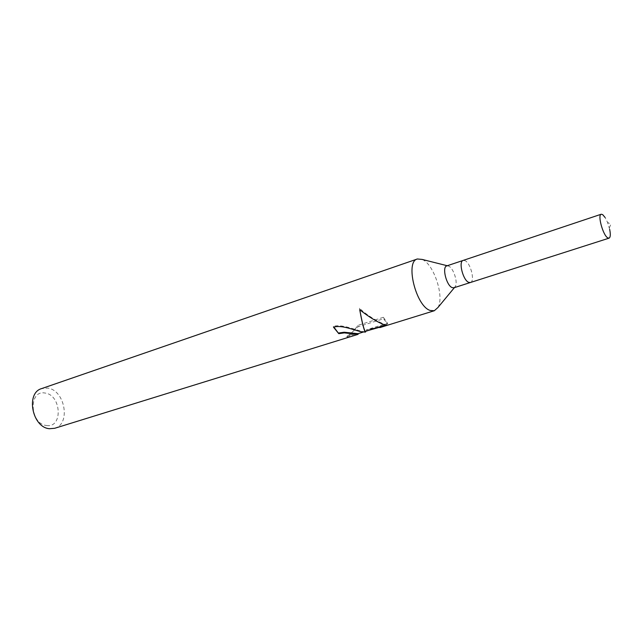 <?xml version="1.0" encoding="UTF-8"?>
<svg xmlns="http://www.w3.org/2000/svg" width="643" height="643" viewBox="0 0 643 643"><rect width="100%" height="100%" fill="white"/><g stroke="black" fill="none" stroke-linecap="round" stroke-linejoin="round"><path stroke-width="0.48" stroke-dasharray="3.21 2.41" d="M453.942 287.775L455.324 286.529C458.105 282.245 453.411 267.898 448.629 266.089L446.781 265.897M470.467 282.486C475.257 281.296 470.604 262.842 464.977 260.624L463.241 260.391M437.891 307.563C444.691 297.082 433.824 263.863 422.146 259.426L422.146 259.426M54.679 428.294C71.06 424.171 64.991 389.996 47.695 388.099L41.682 388.573M369.436 330.14L366.494 330.566L387.568 324.024L383.598 318.727L358.071 326.757L347.059 337.02C353.136 334.553 356.793 333.629 358.047 334.247M46.537 425.497C63.127 428.262 61.463 394.906 45.106 393.066C28.332 389.441 29.658 424.083 46.537 425.497M358.022 333.677L357.95 333.572C356.696 332.873 353.031 333.781 346.963 336.297C351.126 333.621 354.767 329.98 357.878 325.35L383.397 317.296L383.598 318.727M357.878 325.35L358.071 326.757M346.963 336.297L347.059 337.02M365.449 331.378L365.216 331.45C362.234 333.243 344.109 323.389 333.379 326.314L333.854 327.07M333.379 326.314L333.492 327.183M385.27 325.077L386.322 324.675C382.497 324.225 368.214 316.645 359.501 308.246L359.775 309.781M383.397 317.296L387.456 323.252L366.389 329.811L380.093 326.829M387.456 323.26L387.568 324.024M366.389 329.811L366.494 330.566M386.322 324.675L386.411 325.318M359.501 308.246L359.71 309.725M609.668 229.342L607.49 222.293L605.111 217.511M470.387 282.51C475.29 281.521 470.66 262.866 464.977 260.632L463.161 260.415M455.324 286.529L454.416 287.622M365.216 331.45L363.15 332.085M387.335 323.558L387.215 322.746M448.629 266.089L447.255 265.736M609.339 227.944L610.85 224.327L607.49 222.293"/><path stroke-width="0.96" d="M463.241 260.391L446.781 265.897C441.757 266.901 446.427 285.677 452.206 287.622L453.942 287.775L470.467 282.486M470.387 282.51L468.691 282.341C463.008 280.332 458.25 261.38 463.161 260.415C458.25 261.38 463.008 280.332 468.691 282.341L470.387 282.518L609.042 238.159C610.472 237.388 610.673 234.446 609.668 229.342M447.255 265.736L422.146 259.426L417.371 258.984C404.913 261.516 416.021 306.438 430.223 310.473L434.298 310.738L437.891 307.563L454.416 287.622M333.854 327.07L338.781 333.669L333.492 327.183C342.012 324.562 354.647 330.542 361.559 331.804L365.353 332.085L364.669 330.832C363.279 327.295 361.623 320.254 359.71 309.725C369.034 317.071 377.216 322.079 384.257 324.747L386.411 325.318L369.436 330.14M365.594 331.33L365.554 332.021M417.371 258.984L41.682 388.573C25.487 392.857 32.166 427.643 49.519 428.72L54.679 428.294L358.127 334.328L344.27 332.889L338.781 333.669M357.974 333.685L358.127 334.328M338.692 332.994L344.182 332.23L358.022 333.677L363.15 332.085M359.775 309.781C362.322 323.493 364.211 330.695 365.449 331.378L385.27 325.077M605.111 217.511L602.684 214.625L601.213 214.232C597.371 214.77 602.949 235.185 607.667 237.822L609.042 238.159M434.298 310.738L379.812 327.608M463.161 260.415L601.213 214.232"/></g></svg>
